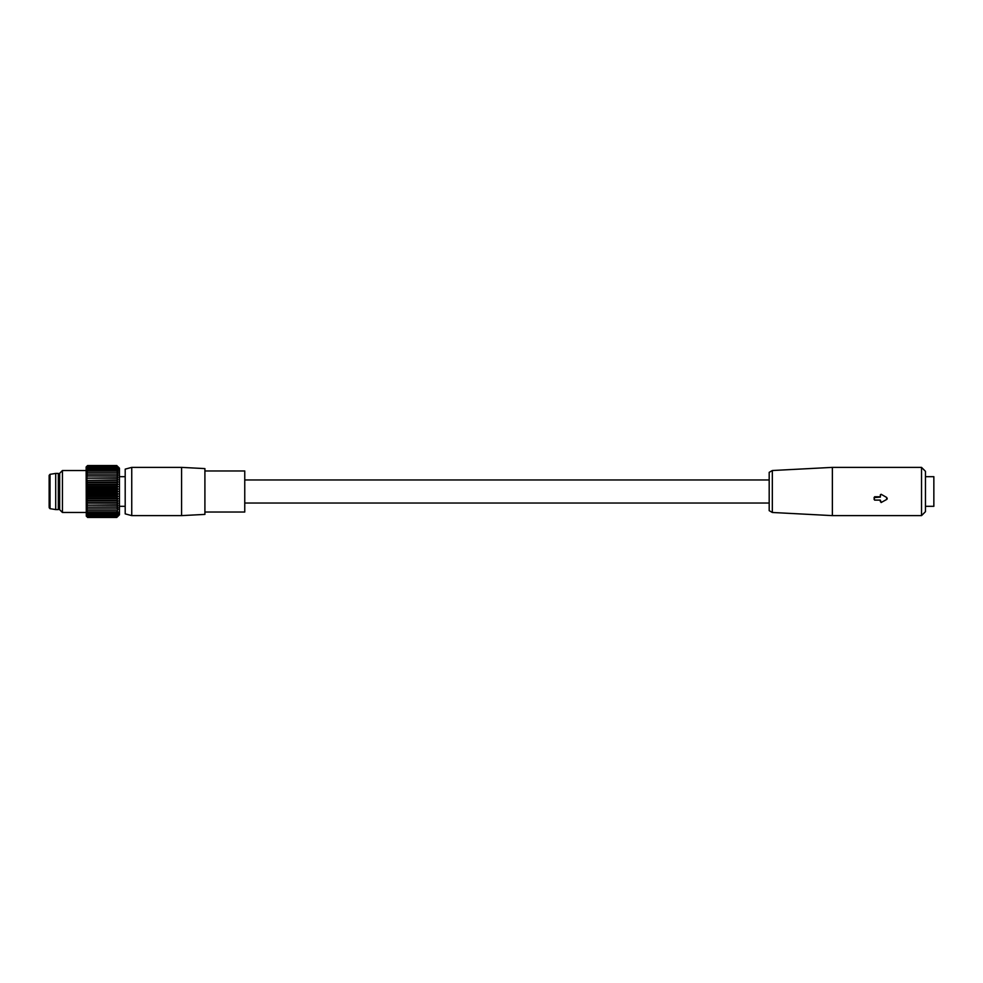 <?xml version="1.0" encoding="UTF-8"?>
<svg xmlns="http://www.w3.org/2000/svg" width="983" height="983" viewBox="0 0 983 983"><rect width="100%" height="100%" fill="white"/><g stroke="black" fill="none" stroke-linecap="round" stroke-linejoin="round"><path stroke-width="1.47" d="M204.906 470.968L244.755 470.968L244.755 512.032L204.906 512.032M204.906 502.485L204.906 514.404L181.572 515.62L181.572 467.38L204.906 468.596L204.906 502.485M131.747 515.62L125.197 513.863L125.197 469.137L131.747 467.38L131.747 515.62L181.572 515.62M59.644 507.756L58.329 509.575L58.329 473.425L59.644 475.244M55.699 509.575L50.035 508.678L50.035 474.322L55.699 473.425L55.699 509.575L58.329 509.575M50.035 474.322L49.15 475.354L49.15 506.638M772.331 512.475L772.331 470.525L769.185 472.344L769.185 510.656L772.331 512.475L832.368 515.62L921.526 515.62L921.526 467.38L925.458 471.312L925.458 511.688L921.526 515.62M772.331 470.525L832.368 467.38L832.368 515.62M887.182 498.307L887.182 498.602A1.044 1.008 180 0 1 886.654 499.475L881.149 502.522L880.363 500.114L880.363 501.711M880.363 496.784L874.587 496.784L874.071 499.303M881.149 494.289L886.654 497.435L886.654 499.167L886.654 497.435L881.149 494.289L880.363 494.744L880.363 497.091L874.071 497.595L874.587 500.114L880.363 500.114M881.149 494.682L880.363 495.113M887.182 498.602A1.044 1.008 180 0 0 886.654 497.73M925.458 506.319L933.85 506.319L933.85 476.681L925.458 476.681M118.083 475.846L86.295 475.846L87.61 474.052L86.295 474.052L87.61 472.258L86.295 472.43L87.61 470.636L86.295 470.992L87.61 469.223L86.295 469.739L87.61 468.019L86.295 468.707L87.61 467.036L86.295 467.896L87.61 466.298L86.295 467.306L87.61 465.807L86.295 466.95L87.61 465.549L116.78 465.549L118.083 466.95L116.78 465.807L118.083 467.306L116.78 466.298L118.083 467.896L116.78 467.036L118.083 468.707L116.78 468.019L118.083 469.739L116.78 469.223L118.083 470.992L116.78 470.636L118.083 472.43L116.78 472.258L118.083 474.052L116.78 474.052L118.083 475.846L116.78 476.03L118.083 477.799L116.78 478.143L118.083 479.876L116.78 480.392L118.083 482.063L116.78 482.751L118.083 484.336L116.78 485.184L118.083 486.683L116.78 487.691L118.083 489.079L116.78 490.222L118.083 491.5L116.78 492.778L118.083 493.921L116.78 495.309L118.083 496.317L116.78 497.816L118.083 498.664L116.78 500.249L118.083 500.937L116.78 502.608L118.083 503.124L116.78 504.857L118.083 505.201L116.78 506.97L118.083 507.154L116.78 508.948L118.083 508.948L116.78 512.364L118.083 512.008L116.78 513.777L118.083 513.261L116.78 514.981L118.083 514.293L116.78 515.964L118.083 515.104L116.78 516.702L118.083 515.694L116.78 517.193L118.083 516.05L116.78 517.451L119.447 514.809L119.447 468.191L118.083 466.827M118.083 516.173L116.78 517.451L87.61 517.451L86.295 516.05L87.61 517.193L116.78 517.193M86.295 508.948L87.61 508.948L86.295 508.948L87.61 510.742L86.295 510.57L87.61 512.364L86.295 512.008L87.61 513.777L86.295 513.261L87.61 514.981L86.295 514.293L87.61 515.964L86.295 515.104L87.61 516.702L86.295 515.694L87.61 517.193M118.083 507.154L86.295 507.154L87.61 508.948L118.083 508.948M86.295 507.154L116.78 506.97M118.083 505.201L86.295 505.201L87.61 506.97M86.295 505.201L116.78 504.857M118.083 503.124L86.295 503.124L87.61 504.857M86.295 466.827L87.61 465.549L86.148 466.986L86.295 516.173M87.61 510.742L116.78 510.742M87.61 512.364L116.78 512.364M87.61 513.777L116.78 513.777M87.61 514.981L116.78 514.981M87.61 515.964L116.78 515.964M87.61 516.702L116.78 516.702M118.083 500.937L86.295 500.937L87.61 502.608L116.78 502.608M86.295 500.937L87.61 500.249L116.78 500.249M118.083 498.664L86.295 498.664L87.61 500.249M86.295 498.664L87.61 497.816L116.78 497.816M118.083 496.317L86.295 496.317L87.61 497.816M86.295 496.317L87.61 495.309L116.78 495.309M118.083 493.921L86.295 493.921L87.61 495.309M86.295 493.921L87.61 492.778L116.78 492.778M118.083 491.5L86.295 491.5L87.61 492.778M86.295 491.5L87.61 490.222L116.78 490.222M118.083 489.079L86.295 489.079L87.61 490.222M86.295 489.079L87.61 487.691L116.78 487.691M118.083 486.683L86.295 486.683L87.61 487.691M86.295 486.683L87.61 485.184L116.78 485.184M118.083 484.336L86.295 484.336L87.61 485.184M86.295 484.336L87.61 482.751L116.78 482.751M118.083 482.063L86.295 482.063L87.61 482.751M86.295 482.063L87.61 480.392L116.78 480.392M118.083 479.876L87.61 480.392M86.295 479.876L87.61 478.143L116.78 478.143M118.083 477.799L87.61 478.143M86.295 477.799L87.61 476.03L116.78 476.03M86.295 475.846L87.61 476.03M86.295 474.052L118.083 474.052M86.295 503.124L87.61 502.608M87.61 465.807L116.78 465.807M87.61 466.298L116.78 466.298M87.61 467.036L116.78 467.036M87.61 468.019L116.78 468.019M87.61 469.223L116.78 469.223M87.61 470.636L116.78 470.636M87.61 472.258L116.78 472.258M62.433 512.475L59.644 509.685L59.644 473.315L62.433 470.525L62.433 512.475L86.148 512.475M131.747 467.38L181.572 467.38M119.447 506.319L125.197 506.319M119.447 476.681L125.197 476.681M55.699 473.425L58.329 473.425M50.035 508.678L49.15 507.646M769.185 479.962L244.755 479.962M769.185 503.038L244.755 503.038M832.368 467.38L921.526 467.38M62.433 470.525L86.148 470.525"/></g></svg>
